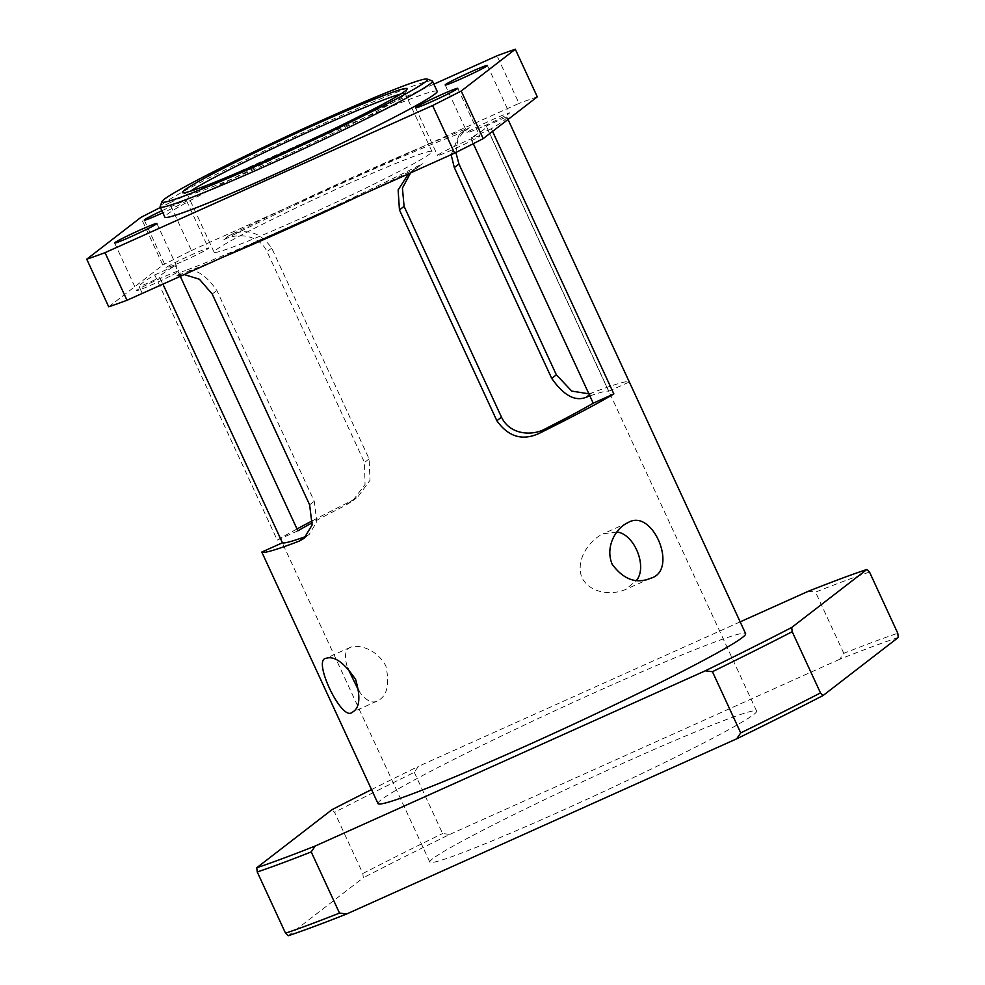 <?xml version="1.0" encoding="UTF-8"?>
<svg xmlns="http://www.w3.org/2000/svg" width="985" height="985" viewBox="0 0 985 985"><rect width="100%" height="100%" fill="white"/><g stroke="black" fill="none" stroke-linecap="round" stroke-linejoin="round"><path stroke-width="0.74" stroke-dasharray="4.92 3.69" d="M616.832 531.998L603.128 533.821C590.458 539.62 574.883 558.852 581.963 577.875C591.074 594.435 613.076 595.002 625.537 589.523L636.532 580.399M358.922 691.064C365.583 700.372 371.665 703.709 377.169 701.074C387.043 696.493 389.937 684.784 385.861 665.958C376.233 648.068 357.407 644.288 350.426 647.317C344.972 649.657 344.036 656.539 347.619 667.965M306.544 536.086L309.241 534.387L316.801 521.73L314.252 501.254L216.848 290.464C204.843 273.313 193.294 267.058 182.2 271.675A179.996 8.902 -24.8 0 0 422.922 163.559L415.904 167.992L410.573 172.904M222.61 257.319A202.491 10.01 -24.8 0 1 176.721 275.911L184.232 274.569M297.889 530.841L277.253 540.112L154.719 274.926A202.491 10.01 -24.8 0 0 139.193 286.77L142.271 293.407L139.254 286.857L159.89 277.585L162.919 284.136M377.981 803.551A202.491 10.01 155.2 0 1 596.59 691.765A202.491 10.01 155.2 0 1 745.62 633.675M455.895 152.478L457.902 139.279L464.551 130.439L469.303 127.755A202.491 10.01 -24.8 0 0 423.415 146.334A202.491 10.01 -24.8 0 0 357.801 174.973A202.491 10.01 -24.8 0 0 287.029 207.589A202.491 10.01 -24.8 0 0 228.582 235.871L223.102 240.106C235.612 232.817 258.452 233.494 267.083 251.692L364.487 462.482L365.041 484.497L352.655 500.86L345.637 505.293A179.996 8.902 -24.8 0 0 312.516 522.616M588.87 393.815L591.85 392.941A202.491 10.01 155.2 0 1 629.317 381.995L506.783 116.796L486.134 126.068L608.668 391.267A179.996 8.902 -24.8 0 0 589.855 395.945M492.549 131.399L491.318 128.739A202.491 10.01 -24.8 0 0 506.832 116.895A202.491 10.01 -24.8 0 0 506.783 116.796M408.492 173.84L422.922 163.559M358.996 196.064A202.491 10.01 -24.8 0 0 417.455 167.782M277.253 540.112A202.491 10.01 155.2 0 1 297.014 528.957M312.701 520.597A202.491 10.01 155.2 0 1 351.116 501.069L357.875 496.834L370.003 480.298L369.116 458.911L271.712 248.109C260.003 231.721 245.634 227.633 228.582 235.871M172.289 275.061A23.246 1.145 -24.8 0 0 178.851 271.097A23.246 1.145 -24.8 0 0 157.255 279.802A23.246 1.145 -24.8 0 0 136.632 290.6A23.246 1.145 -24.8 0 0 149.646 285.748A23.246 1.145 -24.8 0 0 172.289 275.061M154.719 274.926L175.355 265.654A179.996 8.902 -24.8 0 0 159.619 277.327A179.996 8.902 -24.8 0 0 159.89 277.585M491.318 128.739L470.67 138.011A179.996 8.902 -24.8 0 0 486.405 126.326A179.996 8.902 -24.8 0 0 486.134 126.068M484.177 125.957A23.246 1.145 -24.8 0 0 509.393 113.066A23.246 1.145 -24.8 0 0 487.809 121.771A23.246 1.145 -24.8 0 0 467.185 132.569A23.246 1.145 -24.8 0 0 484.177 125.957M343.63 185.919A119.998 5.935 -24.8 0 0 214.09 252.16A119.998 5.935 -24.8 0 0 325.506 207.219A119.998 5.935 -24.8 0 0 431.947 151.493A119.998 5.935 -24.8 0 0 343.63 185.919M439.458 155.064A23.246 1.145 -24.8 0 0 463.393 144.746A23.246 1.145 -24.8 0 0 479.757 135.942A23.246 1.145 -24.8 0 0 458.173 144.647A23.246 1.145 -24.8 0 0 437.549 155.445A23.246 1.145 -24.8 0 0 439.458 155.064M183.505 261A23.246 1.145 -24.8 0 0 208.488 248.22A23.246 1.145 -24.8 0 0 186.891 256.925A23.246 1.145 -24.8 0 0 166.268 267.723A23.246 1.145 -24.8 0 0 183.505 261M108.719 306.815L162.845 265.039L140.843 217.439M433.88 84.156L169.432 202.935L191.435 250.535A262.49 12.977 -24.8 0 0 162.845 265.039M191.435 250.535L519.021 103.4L497.031 55.8M451.13 154.682L459.33 134.465L463.837 131.978A179.996 8.902 -24.8 0 0 254.512 224.481A179.996 8.902 -24.8 0 0 223.102 240.106M537.305 96.85A262.49 12.977 -24.8 0 0 519.021 103.4M180.292 276.329L175.355 265.654M473.305 143.687L470.67 138.011M432.735 858.698A179.996 8.902 -24.8 0 0 429.829 862.109A179.996 8.902 -24.8 0 0 596.959 794.698A179.996 8.902 -24.8 0 0 756.615 711.108A179.996 8.902 -24.8 0 0 524.722 809.276A179.996 8.902 -24.8 0 0 432.735 858.698M608.668 391.267L629.317 381.995M161.897 210.728A23.246 1.145 155.2 0 1 186.485 200.62A23.246 1.145 155.2 0 1 186.116 201.063A23.246 1.145 155.2 0 1 162.845 212.797M288.174 935.75L363.317 877.746L362.825 873.51L334.555 812.305L331.896 809.744M740.166 621.867L418.354 766.404L414.303 772.326A374.989 18.543 -24.8 0 0 334.555 812.305M371.53 789.588A371.234 18.358 155.2 0 1 418.354 766.404M869.509 572.039A374.989 18.543 -24.8 0 0 815.518 592.133L808.328 591.259M898.271 637.48A371.234 18.358 -24.8 0 0 839.749 659.248L843.8 653.326A374.989 18.543 155.2 0 1 897.778 633.244M843.8 653.326L815.518 592.133M414.303 772.326L442.585 833.532L449.776 834.406A371.234 18.358 -24.8 0 0 363.317 877.746M362.825 873.51A374.989 18.543 155.2 0 1 442.585 833.532M449.776 834.406L839.749 659.248M400.673 94.068A119.998 5.935 155.2 0 1 405.241 93.698A119.998 5.935 155.2 0 1 405.229 94.031A119.998 5.935 155.2 0 1 298.8 149.412A119.998 5.935 155.2 0 1 187.63 194.574A119.998 5.935 155.2 0 1 187.384 194.365A119.998 5.935 155.2 0 1 190.622 191.127M432.144 80.856A149.991 7.412 -24.8 0 0 322.083 124.135A149.991 7.412 -24.8 0 0 160.161 206.542M437.18 91.309A149.991 7.412 -24.8 0 0 326.786 134.342A149.991 7.412 -24.8 0 0 164.864 217.143M169.432 202.935A262.49 12.977 -24.8 0 0 160.395 207.478M309.622 504.837L314.252 501.254M212.218 294.035L216.848 290.464M176.721 275.911L182.2 271.675M469.303 127.755L463.837 131.978M351.116 501.069L345.637 505.293M369.116 458.911L364.487 462.482M271.712 248.109L267.083 251.692M591.85 392.941L589.362 394.862M627.79 522.74L603.128 533.821M650.568 578.293L625.537 589.523M350.426 647.317L325.752 658.399M377.169 701.074L352.15 712.315M304.02 538.426L309.241 534.387M508.014 119.456L506.832 116.895M352.667 500.873L357.887 496.834M415.904 167.979L410.683 172.018M756.615 711.108L486.405 126.326M429.829 862.109L159.619 277.327M464.551 130.426L459.33 134.465M144.278 220.123L166.268 267.723M186.485 200.62L208.488 248.22M114.642 243L136.632 290.6M156.849 223.496L178.851 271.097M415.559 107.845L437.549 155.445M457.766 88.342L479.757 135.942M445.183 84.969L467.185 132.569M487.403 65.466L509.393 113.066M405.229 94.031L407.064 89.069M187.63 194.574L182.668 192.752M431.947 151.493L405.241 93.698M214.09 252.16L187.384 194.365"/><path stroke-width="1.48" d="M636.532 580.399C647.761 566.523 634.192 533.747 616.832 531.998M612.19 564.306C604.692 546.503 616.376 527.677 627.79 522.752C652.698 507.127 679.034 570.746 650.568 578.281C636.285 584.191 623.493 579.537 612.19 564.306M355.634 679.527C360.879 697.479 359.71 708.412 352.15 712.315C341.955 722.14 312.38 659.987 325.764 658.399C334.161 655.456 344.122 662.499 355.634 679.527M347.619 667.965L358.922 691.064M184.232 274.569L199.376 279.223L212.218 294.035L309.622 504.837L312.11 524.98L304.008 538.413L299.255 541.097A202.491 10.01 155.2 0 1 261.788 552.056L377.981 803.551A202.491 10.01 155.2 0 0 566.006 727.706A202.491 10.01 155.2 0 0 745.62 633.675L508.014 119.456M162.919 284.136L282.436 542.784A179.996 8.902 -24.8 0 0 304.734 536.874L306.544 536.086M282.436 542.784L261.788 552.056M455.895 152.478L458.948 164.015L556.353 374.817L571.743 391.094L588.87 393.815M492.549 131.399L613.852 393.926A202.491 10.01 155.2 0 1 539.989 432.981C522.937 441.218 508.555 437.131 496.859 420.743L399.454 209.94L398.125 189.957L408.492 173.84M222.61 257.319A202.491 10.01 -24.8 0 0 358.996 196.064L127.003 300.265L105.013 252.665L432.6 105.53L454.602 153.131A262.49 12.977 -24.8 0 0 483.192 138.626L461.202 91.026L515.315 49.25L537.305 96.85L483.192 138.626M297.014 528.957A202.491 10.01 155.2 0 1 312.701 520.597M160.395 207.478A262.49 12.977 -24.8 0 0 140.843 217.439L86.729 259.215L108.719 306.815A262.49 12.977 -24.8 0 0 127.003 300.265M454.602 153.131L358.996 196.064M312.516 522.616A179.996 8.902 -24.8 0 0 297.889 530.841L180.292 276.329M410.573 172.904L402.422 188.061L404.084 206.37L501.488 417.16C510.119 435.358 532.947 436.035 545.456 428.746A179.996 8.902 -24.8 0 0 593.216 403.197L613.852 393.926M593.216 403.197L473.305 143.687M589.855 395.945A179.996 8.902 -24.8 0 0 586.37 397.177C575.277 401.794 563.728 395.539 551.711 378.388L454.319 167.598L451.13 154.682M162.845 212.797A23.246 1.145 155.2 0 1 161.515 213.4A23.246 1.145 155.2 0 1 144.278 220.123A23.246 1.145 155.2 0 1 161.897 210.728M156.48 223.94A23.246 1.145 155.2 0 1 150.299 227.461A23.246 1.145 155.2 0 1 127.644 238.148A23.246 1.145 155.2 0 1 114.642 243A23.246 1.145 155.2 0 1 135.265 232.201A23.246 1.145 155.2 0 1 156.849 223.496A23.246 1.145 155.2 0 1 156.48 223.94M457.385 88.785A23.246 1.145 155.2 0 1 439.175 98.192A23.246 1.145 155.2 0 1 417.468 107.463A23.246 1.145 155.2 0 1 415.559 107.845A23.246 1.145 155.2 0 1 436.183 97.047A23.246 1.145 155.2 0 1 457.766 88.342A23.246 1.145 155.2 0 1 457.385 88.785M487.021 65.909A23.246 1.145 155.2 0 1 462.174 78.357A23.246 1.145 155.2 0 1 445.183 84.969A23.246 1.145 155.2 0 1 465.806 74.171A23.246 1.145 155.2 0 1 487.403 65.466A23.246 1.145 155.2 0 1 487.021 65.909M823.128 695.484L820.48 692.923L792.199 631.717L791.706 627.482L866.849 569.478L869.509 572.039L897.778 633.244L898.271 637.48L823.128 695.484A371.234 18.358 -24.8 0 1 736.669 738.824L346.695 913.969L339.505 913.095L311.223 851.902L315.286 845.98L705.248 670.822L712.438 671.696L740.72 732.902L736.669 738.824M371.53 789.588A371.234 18.358 155.2 0 0 331.896 809.744L256.753 867.748L257.245 871.984L285.527 933.189L288.174 935.75A371.234 18.358 -24.8 0 0 346.695 913.969M740.166 621.867L808.328 591.259A371.234 18.358 155.2 0 1 866.849 569.478M315.286 845.98A371.234 18.358 155.2 0 1 256.753 867.748M791.706 627.482A371.234 18.358 155.2 0 1 705.248 670.822M257.245 871.984A374.989 18.543 -24.8 0 0 311.223 851.902M339.505 913.095A374.989 18.543 155.2 0 1 285.527 933.189M316 124.221A123.741 6.119 -24.8 0 0 182.668 192.752A123.741 6.119 -24.8 0 0 297.31 146.186A123.741 6.119 -24.8 0 0 407.064 89.069A123.741 6.119 -24.8 0 0 316 124.221M190.622 191.127A119.998 5.935 155.2 0 1 316.924 128.112A119.998 5.935 155.2 0 1 400.673 94.068M319.866 121.241A146.248 7.227 155.2 0 1 427.182 79.034A146.248 7.227 155.2 0 1 297.765 147.196A146.248 7.227 155.2 0 1 161.996 201.58A146.248 7.227 155.2 0 1 319.866 121.241M161.996 201.58L160.161 206.542A149.991 7.412 -24.8 0 0 160.149 206.948A149.991 7.412 -24.8 0 0 299.415 150.767A149.991 7.412 -24.8 0 0 432.477 81.115A149.991 7.412 -24.8 0 0 432.144 80.856L427.182 79.034M160.149 206.948L164.864 217.143A149.991 7.412 -24.8 0 0 304.131 160.961A149.991 7.412 -24.8 0 0 437.18 91.309L432.477 81.115M820.48 692.923A374.989 18.543 155.2 0 1 740.72 732.902M712.438 671.696A374.989 18.543 -24.8 0 0 792.199 631.717M515.315 49.25A262.49 12.977 -24.8 0 0 497.031 55.8L433.88 84.156M432.6 105.53A262.49 12.977 -24.8 0 0 461.202 91.026M86.729 259.215A262.49 12.977 -24.8 0 0 105.013 252.665M299.255 541.097L304.734 536.874M539.989 432.981L545.456 428.746M496.859 420.743L501.488 417.16M399.454 209.94L404.084 206.37M556.353 374.817L551.711 378.388M458.948 164.015L454.319 167.598M589.362 394.862L586.37 397.177"/></g></svg>
